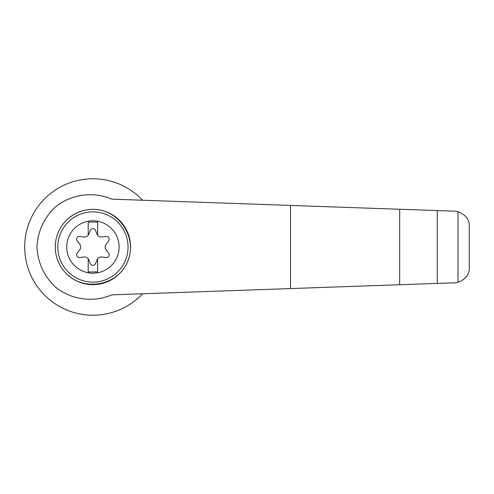<?xml version="1.0" encoding="UTF-8"?>
<svg xmlns="http://www.w3.org/2000/svg" width="494" height="494" viewBox="0 0 494 494"><rect width="100%" height="100%" fill="white"/><g stroke="black" fill="none" stroke-linecap="round" stroke-linejoin="round"><path stroke-width="0.74" d="M111.866 199.144C93.15 191.116 71.006 194.235 55.242 207.116C43.898 218.008 37.803 231.309 36.951 247C37.803 262.691 43.898 275.992 55.242 286.884C71.006 299.765 93.15 302.884 111.866 294.856L399.671 284.735L399.671 209.265L111.866 199.144M142.575 200.224A68.221 68.221 0 0 0 45.164 198.285A68.221 68.221 0 0 0 45.164 295.715A68.221 68.221 0 0 0 142.575 293.776M399.671 284.735L454.776 282.796L458.006 282.327L458.006 211.673L454.776 211.204L399.671 209.265M458.006 282.327C465.719 279.203 469.485 274.343 469.3 267.748L469.3 226.252C469.485 219.657 465.719 214.797 458.006 211.673M437.307 283.408L437.307 210.592M65.035 221.72C72.593 213.692 81.893 209.573 92.921 209.363C119.079 208.925 138.326 238.516 127.329 262.252C117.134 286.341 82.276 291.954 65.035 272.28M92.921 209.363A37.637 37.637 0 0 1 125.513 265.821A37.637 37.637 0 0 1 60.324 265.821A37.637 37.637 0 0 1 92.921 209.363A37.637 37.637 0 0 1 125.513 265.821A37.637 37.637 0 0 1 60.324 265.821A37.637 37.637 0 0 1 92.921 209.363M92.921 220.806A26.194 26.194 0 0 1 115.602 260.097A26.194 26.194 0 0 1 70.234 260.097A26.194 26.194 0 0 1 92.921 220.806M88.216 258.844A4.705 4.705 0 0 0 83.801 257.01L79.861 257.559A2.822 2.822 0 0 1 77.249 253.027L79.695 249.896A4.705 4.705 0 0 0 79.695 244.104L77.249 240.973A2.822 2.822 0 0 1 79.861 236.441L83.801 236.99A4.705 4.705 0 0 0 88.216 235.156L88.216 222.065L97.627 222.065L97.627 235.156A4.705 4.705 0 0 0 102.042 236.99L105.975 236.441A2.822 2.822 0 0 1 108.594 240.973L106.148 244.104A4.705 4.705 0 0 0 106.148 249.896L108.594 253.027A2.822 2.822 0 0 1 105.975 257.559L102.042 257.01A4.705 4.705 0 0 0 97.028 259.9L95.533 263.586A2.822 2.822 0 0 1 90.303 263.586L88.809 259.9A4.705 4.705 0 0 0 88.216 258.844L88.216 271.935L97.627 271.935L97.627 258.844M88.216 235.156A4.705 4.705 0 0 0 88.809 234.1L90.303 230.414A2.822 2.822 0 0 1 95.533 230.414L97.028 234.1A4.705 4.705 0 0 0 97.627 235.156M290.521 288.57L290.521 205.43M92.921 211.87A35.13 35.13 0 0 1 123.339 264.562A35.13 35.13 0 0 1 62.497 264.562A35.13 35.13 0 0 1 92.921 211.87"/></g></svg>
